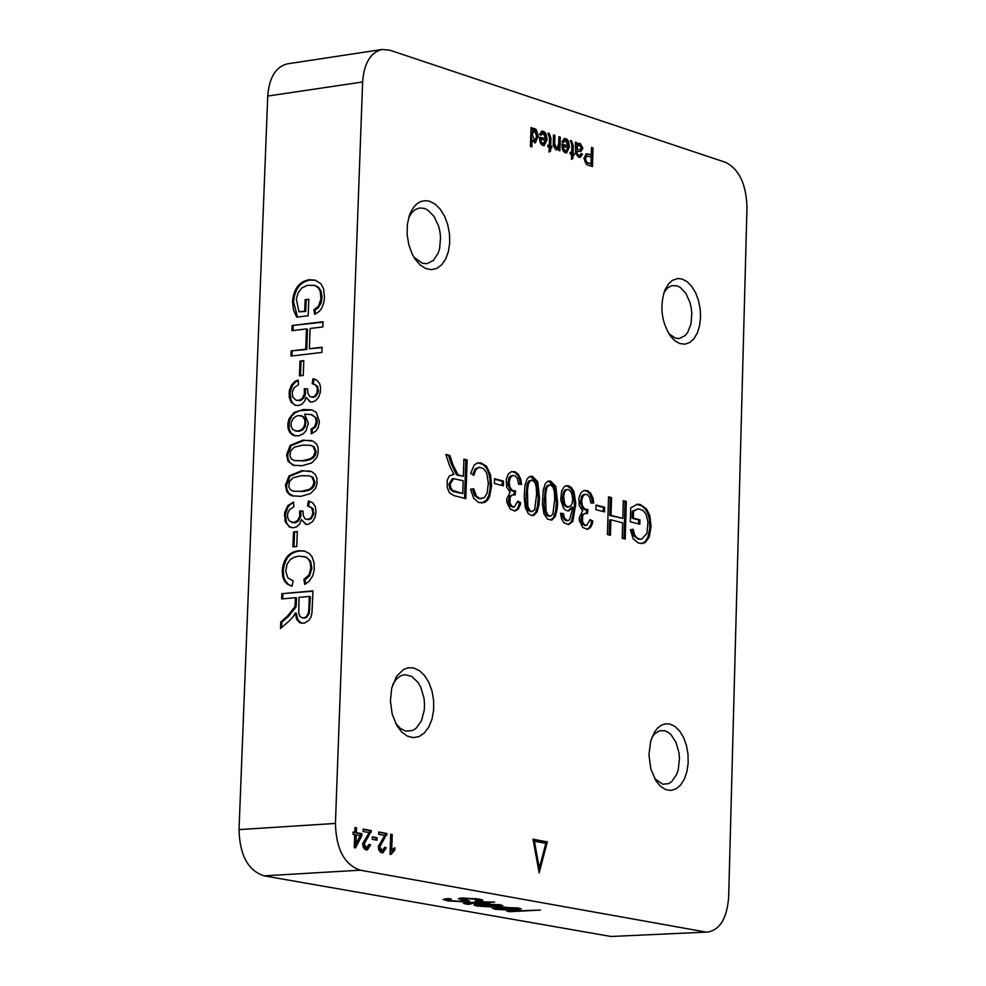 <?xml version="1.0" encoding="UTF-8"?>
<svg xmlns="http://www.w3.org/2000/svg" width="986" height="986" viewBox="0 0 986 986"><rect width="100%" height="100%" fill="white"/><g stroke="black" fill="none" stroke-linecap="round" stroke-linejoin="round"><path stroke-width="1.48" d="M311.884 568.38L310.602 561.182L306.523 557.226L299.004 556.104L294.309 557.164L290.439 559.37L287.037 564.152L285.73 571.239L287.863 577.895L293.199 580.902L291.967 586.239L287.062 583.958L284.461 581.025L282.822 577.192L282.206 570.845C283.413 558.384 289.083 551.679 299.189 550.718L304.354 551.014L309.37 553.516L312.044 556.807L314.066 562.747L314.263 569.588L312.87 575.565L309.086 581.395L304.699 584.415L303.922 579.337L305.931 579.078L309.567 575.886L311.884 568.38L310.836 568.133L310.331 563.006L309.025 560.036L307.077 557.903L303.663 556.412M305.648 583.946L304.982 579.583M291.979 586.202L288.541 584.513L285.262 580.84L283.808 577.13L283.265 571.079C284.473 558.631 290.13 551.926 300.249 550.964L304.884 551.137M303.922 579.337L309.025 574.875L310.836 568.133M300.483 375.765L301.038 361.381L303.787 361.061M299.99 361.098L303.799 360.654L303.244 375.456L299.424 375.888L299.99 361.098L301.038 361.381M305.13 299.695L308.791 299.239L308.162 315.754L296.712 317.159L293.409 309.752L292.509 301.617C293.581 288.923 299.103 281.626 309.074 279.728L315.101 280.147L320.869 283.672L323.556 288.75L324.517 297.254L323.876 302.419L321.719 308.261L319.291 311.391L314.694 314.361L313.856 309.838L314.904 310.134L318.281 307.903L321.263 302.764L322.052 296.552L320.931 290.66L318.318 287.197L314.226 285.361L307.422 285.324L301.753 287.998L298.043 292.928L296.342 299.226L298.98 311.847L304.699 311.145L305.13 299.695L308.766 299.67M297.513 317.061L293.557 301.913C294.629 289.218 300.151 281.934 310.122 280.036L315.619 280.307M304.699 311.145L305.746 311.44L306.178 299.99M298.98 311.847L305.746 311.44M313.856 309.838L318.416 306.264L320.906 298.968L320.253 291.338L318.453 288.011L315.298 285.718L316.346 286.026M315.298 285.718L314.226 285.361M315.606 313.93L314.904 310.134M295.097 435.849L290.821 432.755L289.046 428.331L289.255 421.786L291.745 416.092L295.147 412.74L300.138 410.57L312.205 410.003M316.481 418.15L311.773 414.65L304.6 414.132L308.371 423.228L306.042 430.672L303.466 433.606L299.128 435.738L294.567 435.726L292.004 434.604L289.416 431.967L288.023 428.195L287.937 423.117L289.169 418.508L294.087 412.468L303.318 409.51L311.699 409.856L316.235 412.271L319.427 421.774L318.158 427.665L315.705 431.252L311.256 433.803L311.12 429.033L312.18 429.304L315.532 427.123L317.356 422.082L316.481 418.15L310.726 414.379M312.291 433.458L312.18 429.304M295.147 430.857L298.733 430.857L301.778 429.477L303.947 426.864L305.056 422.6L304.588 419.284L302.455 416.388L298.647 415.537L296.182 416.252L293.224 418.458L291.153 422.575L291.055 426.26L292.645 429.378L296.194 431.128L299.781 431.128L302.825 429.748L305.364 426.359L305.635 419.555L303.959 417.029L301.408 415.833M311.12 429.033L314.485 426.852L316.309 421.811L315.434 417.879M314.485 426.852L315.532 427.123M309.357 348.736L322.102 347.232L321.904 352.433L290.944 356.082L291.141 350.905L305.697 349.18L306.461 328.917L291.918 330.667L292.115 325.503L323.051 321.732L322.853 326.933L310.122 328.474L309.357 348.736L322.077 347.639M292.115 325.503L323.038 322.163M292.978 330.544L293.162 325.787M306.461 328.917L307.509 329.201L306.745 349.463L305.697 349.18M291.141 350.905L306.745 349.463M292.004 355.958L292.189 351.189M294.494 465.614L289.847 462.644L287.924 458.33L287.702 454.916L291.227 445.66L303.984 440.409L311.576 440.557M294.296 460.622L305.29 460.782L310.307 459.562L313.474 457.714L315.261 455.384L316.21 451.81L314.189 446.744L310.627 445.315L302.739 445.105L294.383 447.163L290.722 450.775L289.909 456.099L291.437 459.008L294.296 460.622L302.147 460.782L310.516 458.749L313.721 455.926L315.163 451.539L313.129 446.473L310.627 445.315M301.962 465.762L292.928 465.182L287.887 461.041L286.655 454.645L290.18 445.389L302.936 440.138L313.006 441.099L316.592 444.057L318.084 447.718L318.17 453.018L316.765 457.627L311.551 463.001L301.962 465.762M304.292 388.767L307.595 388.903L307.842 393.081L309.875 396.594L312.402 397.111L314.583 396.273L316.937 393.081L317.381 388.201L315.594 384.897L312.155 383.677L313.018 378.784L316.826 380.128L319.6 383.517L320.573 387.387L320.327 392.354L318.577 397.235L315.631 400.636L312.143 402.078L310.22 401.955L306.054 397.383L304.748 400.994L301.962 404.161L298.992 405.431L295.455 405.394L291.129 402.152L289.206 397.185L289.305 390.629L291.745 384.614L295.097 381.311L298.191 380.017L298.499 384.762L294.198 387.523L292.189 392.329L292.854 397.222L296.318 400.341L299.707 400.119L302.147 398.443L304.378 393.932L304.292 388.767L307.57 389.137M296.318 400.341L300.755 400.402L303.725 398.085L305.426 394.215L305.34 389.051M310.824 397.013L315.631 396.557L318.367 391.96L317.665 386.389L313.61 383.911M295.985 405.505L293.162 403.631L291.055 400.378L290.143 392.391L292.472 385.39L295.467 382.063L298.228 380.596M306.054 397.383L310.763 402.066M313.018 378.784L314.941 379.203M313.228 383.825L314.066 379.068M293.434 496.204L288.713 493.222L286.753 488.883L286.544 485.432L290.069 476.164L302.825 470.951L310.319 471.111M293.212 491.201L304.132 491.373L309.16 490.165L312.328 488.316L314.103 485.999L315.064 482.425L313.03 477.335L309.394 475.881L301.58 475.671L293.224 477.692L289.551 481.304L288.738 486.64L290.303 489.586L293.212 491.201L300.989 491.373L309.37 489.364L312.562 486.542L314.016 482.166L311.983 477.076L309.394 475.881M300.804 496.365L291.868 495.773L289.231 494.43L286.741 491.62L285.484 485.161L289.009 475.905L301.778 470.692L311.773 471.653L315.421 474.623L316.925 478.309L317.024 483.645L315.619 488.267L310.393 493.616L300.804 496.365M293.483 531.947L297.316 531.577L296.749 546.503L292.916 546.873L293.483 531.947L297.304 531.935M293.988 546.774L294.543 532.206M291.56 527.707L288.639 525.846L286.445 522.506L285.472 514.335L287.813 507.334L289.995 504.696L293.581 502.577M306.313 524.441L301.433 519.634L299.658 524.01L296.638 526.82L293.508 527.756L289.379 526.968L285.102 521.495L284.634 512.597L287.85 505.584L293.545 502.034L293.853 506.816L289.539 509.54L287.641 513.558L287.604 517.416L289.329 520.99L293.631 522.617L297.513 520.645L299.744 516.134L299.658 510.933L302.973 511.118L303.232 515.382L304.921 518.636L306.326 519.363L309.481 518.956L311.736 516.726L312.895 512.486L311.65 507.889L307.546 505.917L308.408 501.011L310.011 501.356M308.606 506.089L309.468 501.27M306.326 519.363L311.034 518.895L313.782 514.31L313.018 508.591L308.766 506.126M291.831 522.518L295.418 522.753L298.561 520.891L300.804 516.393L300.718 511.192L302.949 511.315M308.408 501.011L312.735 502.811L315.323 506.644L316.038 512.091L315.039 517.33L312.636 521.582L308.421 524.305L305.771 524.342L301.433 519.634M299.658 510.933L300.718 511.192M295.196 612.947L293.545 616.225L289.231 620.933L280.517 628.538L280.764 621.981L287.431 616.164L294.962 606.698L295.455 597.689L281.651 598.933L281.848 593.683L312.969 590.86L311.995 612.565L311.021 617.014L309.173 620.169L304.341 623.189L299.83 622.77L296.675 619.405L295.196 612.947L296.256 613.181L297.982 620.132L301.704 623.337M281.848 593.683L312.956 591.193M308.852 608.991L309.321 596.431L310.368 596.678L309.271 613.538L306.276 617.655L302.271 617.865L304.662 617.667L306.732 616.164L308.224 613.304L308.852 608.991L309.9 609.225M282.723 598.835L282.908 593.929M295.455 597.689L296.503 597.923L296.281 603.999L296.022 606.945L294.962 606.698M280.764 621.981L281.823 622.215L288.479 616.398L296.022 606.945M281.614 627.577L281.823 622.215M309.321 596.431L299.004 597.368L298.733 613.07L299.954 616.373L302.271 617.865M362.626 81.974C364.044 63.19 370.551 52.357 382.137 49.473L287.456 63.831C275.784 66.715 269.203 77.463 267.748 96.049L362.626 81.974L335.425 823.433L239.031 829.608C239.684 855.108 248.016 870.515 264.001 875.839L611.012 936.49L707.788 932.041L611.012 936.49M267.748 96.049L239.031 829.608M707.788 932.041C720.174 929.699 727.126 917.991 728.666 896.915L746.981 207.43C746.254 184.197 739.13 169.185 725.61 162.357L389.827 50.2L382.137 49.473M509.774 911.693L506.903 911.187L540.501 910.066L509.774 911.693L509.799 911.039M500.531 904.828L498.756 905M478.432 904.655L476.386 904.298M485.802 904.421L495.379 906.109L498.743 905.505L485.815 903.817M495.317 906.812L482.536 904.556L478.42 905.284L480.157 905.875L491.78 906.984L477.064 906.048L473.946 905.025L480.318 903.989L500.198 904.766L502.922 905.703L496.352 906.763L495.342 906.109M482.536 904.556L482.561 903.891M464.024 900.711L458.342 898.665L461.879 897.975L478.876 899.01L482.881 900.267L478.617 901.105L475.289 900.588L478.087 900.033L475.388 899.22L465.219 898.492L463.383 898.838L469.73 901.216L465.873 901.956L447.817 900.896L443.133 899.478L448.001 898.529L451.329 899.035L448.174 899.663L451.305 900.674L462.483 901.438L464.529 901.044L464.073 899.207M464.529 901.044L464.554 899.368M463.383 898.813L463.42 897.913L463.383 898.838L460.659 898.061M478.617 901.105L478.099 899.392M480.527 899.331L478.666 899.478M448.186 899.343L445.302 898.764M467.549 900.218L464.554 900.403M518.784 908.057L517.034 908.229M496.784 907.884L494.75 907.539M504.142 907.662L513.657 909.338L517.021 908.735L504.166 907.058M513.583 910.041L500.888 907.798L496.759 908.513L498.472 909.117L510.045 910.214L495.391 909.277L492.31 908.266L498.682 907.231L518.488 908.007L521.187 908.932L514.606 909.992L513.607 909.338M500.888 907.798L500.913 907.132M467.919 904.322L463.519 903.386L478.876 901.783L494.713 902.104L486.887 902.523L489.808 903.04L486.862 903.201L470.864 903.386L468.683 903.632L470.852 904.063L467.919 904.322L467.968 902.88M483.953 902.683L483.978 902.005M486.862 903.201L486.887 902.523M264.001 875.839L360.309 870.194L704.719 931.844M360.309 870.194C344.422 864.796 336.127 849.217 335.425 823.433M429.662 201.28C420.665 199.135 413.91 203.831 409.4 215.367L407.354 224.463L407.132 234.483L408.759 244.565L412.086 253.833L415.118 259.145L420.048 264.877L425.582 268.475L431.326 269.671L436.835 268.389L441.74 264.741L445.697 258.985L448.408 251.529L449.702 242.926L449.468 233.756L447.755 224.697L444.649 216.378L440.397 209.389L435.282 204.225L429.662 201.28M669.63 723.995L665.501 723.835L661.507 725.129L657.822 727.853L654.618 731.871L650.674 741.09L648.948 754.82L650.846 768.969L655.998 780.924L660.509 786.31L665.599 789.552L670.924 790.415L676.063 788.849L680.648 784.967L684.37 779.063L686.934 771.57L688.179 763.028L687.994 754.068L686.416 745.317L683.544 737.417L679.588 730.934L674.831 726.349L669.63 723.995M353 834.304L353.087 832.036L354.787 832.357L354.972 827.55L356.513 827.833L356.34 832.64L361.813 833.663L361.739 835.918L355.515 847.874L354.245 847.64L354.714 834.624L353 834.304M377.046 837.718L376.96 840.195L372.227 839.308L372.314 836.843L377.046 837.718L375.74 837.804L375.666 839.949M384.639 847.208L386.204 847.763L382.839 852.853L380.547 852.237L378.883 850.154L378.242 846.518L384.786 835.499L378.649 834.353L378.735 831.987L387.005 833.527L379.82 846.875L382.543 850.807L384.639 847.208M370.65 844.891L367.26 849.994L364.956 849.39L363.292 847.294L362.638 843.646L369.22 832.591L363.058 831.444L363.144 829.078L371.451 830.631L364.228 844.004L366.472 847.911L369.072 844.349L370.65 844.891L369.343 844.977L366.582 849.969M394.782 850.105L391.011 854.443L390.025 854.27L390.727 834.23L392.255 834.513L391.701 850.117L394.868 847.726L394.782 850.105L393.476 850.178L390.037 853.753M479.862 498.472L484.372 497.659L487.121 493.222L488.353 483.189L486.69 472.935L483.806 468.831L479.381 467.228L475.918 469.459L473.81 475.4L470.679 473.28L474.241 464.961L477.655 462.828L481.02 462.927L486.529 466.242L490.498 474.685L491.583 486.049L489.5 496.969L487.318 500.494L484.483 502.54L478.641 502.527L473.699 498.349L470.544 489.179L473.724 488.773L476.386 496.168L479.862 498.472L478.567 498.608L481.932 498.657M503.513 481.082L503.365 485.827L494.38 483.51L494.528 478.765L503.513 481.082L502.219 481.217L502.084 485.506M517.81 501.11L520.67 502.687L520.275 504.733L518.217 509.195L515.049 510.982L510.193 509.059L506.903 502.441L506.644 499.113L510.169 492.162L506.718 487.244L506.262 479.282L508.406 473.884L511.586 471.591L515.271 471.924L518.266 474.192L520.805 479.27L521.557 484.397L518.648 484.262L517.44 478.691L515.197 475.918L512.658 475.511L510.329 477.532L509.133 482.277L509.947 487.257L512.437 490.473L515.579 490.929L515.136 494.972L512.51 494.836L510.23 496.895L509.898 502.737L511.586 505.954L514.322 507.038L517.81 501.11M537.703 481.686L539.527 497.819L539.034 504.585L537.111 511.968L533.82 515.37L531.257 515.395L528.397 513.743L525.291 507.593L524.182 496.956L524.996 485.334L527.177 478.802L529.926 476.386L532.502 476.361L537.703 481.686L536.409 481.809L538.233 497.942L537.53 506.175L535.546 512.634L532.329 515.555M555.808 486.394L557.632 502.478L557.139 509.22L555.241 516.59L551.963 519.979L547.452 519.092L543.952 513.768L542.436 504.339L543.2 490.042L545.369 483.522L548.093 481.119L550.656 481.106L555.808 486.394L554.526 486.517L556.35 502.601L555.648 510.81L553.676 517.243L550.471 520.164M568.306 485.704L571.091 487.22L573.963 491.496L575.799 503.476L572.792 521.532L568.675 524.564L564.054 522.876L561.589 518.919L560.541 513.25L563.376 513.595L564.337 517.896L567.135 520.62L569.551 519.979L572.891 507.248L568.54 510.982L565.57 510.193L563.536 508.184L560.714 499.779L561.638 490.855L564.621 486.308L568.306 485.704L567.024 485.839L571.362 489.167L573.679 494.799L574.481 506.299L571.51 521.656L568.022 524.589M590.096 519.573L592.882 521.126L592.241 524.059L590.478 527.572L587.385 529.334L582.701 527.436L579.485 520.928L579.238 517.638L582.652 510.773L579.3 505.941L578.831 498.078L580.927 492.729L584.045 490.461L587.582 490.806L590.491 493.025L592.98 498.029L593.708 503.07L590.873 502.946L589.702 497.462L587.52 494.725L585.068 494.331L582.788 496.34L581.641 501.024L582.43 505.929L584.858 509.109L587.915 509.54L587.483 513.521L584.575 513.546L582.726 515.431L582.406 521.212L584.045 524.379L586.695 525.439L590.096 519.573M604.64 507.235L604.504 511.894L595.864 509.663L596.012 505.005L604.64 507.235L603.358 507.359L603.235 511.561M611.554 497.634L611.024 515.37L622.795 518.402L623.312 500.703L626.32 501.48L625.21 539.046L622.203 538.294L622.659 522.839L610.901 519.819L610.433 535.312L607.413 534.548L608.547 496.845L611.554 497.634L610.285 497.757L609.755 515.493L622.795 518.402M639.384 539.022L641.59 539.219L646.952 533.438L647.95 522.099L646.052 514.224L642.958 510.378L638.139 508.813L633.542 511.167L633.332 518.118L639.951 519.819L639.815 524.244L630.288 521.791L630.695 507.889L637.363 504.228L640.185 504.462L646.496 508.85L649.823 515.604L651.093 526.598L649.145 537.234L645.275 542.485L642.182 543.532L638.262 542.966L633.185 538.824L630.399 529.778L633.111 529.235L634.701 535.078L636.722 537.604L639.384 539.022L638.115 539.132L641.59 539.219M452.796 464.357L457.874 474.734L463.346 476.324L463.925 459.119L467.117 459.957L465.811 498.657L453.806 495.564L449.345 492.692L447.139 487.146L447.213 480.182L449.419 475.868L454.028 474.34L449.69 466.058L445.857 454.41L449.862 455.458L452.796 464.357L451.502 464.492L456.58 474.87L463.346 476.324M547.304 841.908L539.157 872.893L533.019 839.185L547.304 841.908L533.081 839.53M539.367 137.227L545.652 138.656L543.274 133.209L540.957 135.292L539.49 134.503L542.017 131.175L544.321 131.804L545.887 133.529L547.107 139.618L544.161 145.681L542.053 145.102L540.562 143.401L539.367 137.227M561.835 143.956L568.059 145.99L565.681 140.567L563.4 142.637L561.946 141.848L564.448 138.533L566.728 139.149L568.281 140.875L569.489 146.926L566.568 152.978L564.485 152.411L563.006 150.71L561.835 143.956M549.079 152.041L549.227 147.296L547.809 146.828L547.859 145.041L549.288 145.509L549.535 137.547L548.031 133.184L549.116 133.344L550.952 138.139L550.706 145.965L551.753 146.31L551.692 148.097L550.644 147.752L550.545 151.117L549.079 152.041M571.597 154.58L570.191 154.112L570.241 152.337L571.646 152.793L571.905 144.868L570.413 140.53L571.486 140.678L573.297 145.46L573.063 153.249L574.098 153.594L574.049 155.369L573.002 155.036L572.903 158.376L571.449 159.301L571.597 154.58M553.503 134.971L554.921 135.427L554.662 143.685L556.289 147.875L556.979 147.949L558.643 144.129L558.877 136.734L560.294 137.19L559.875 150.759L558.594 150.34L558.655 148.418L555.931 149.773L553.257 145.571L553.503 134.971M591.267 154.999L591.501 147.444L593.017 147.937L592.45 166.535L588.149 165.143L586.411 164.391L583.909 158.315L586.362 153.767L591.267 154.999L588.346 154.038M581.136 153.471L582.504 154.223L580.249 157.366L578.646 157.168L575.59 153.163L575.417 142.157L576.884 142.637L577.106 144.387L580.224 143.438L582.936 148.22L580.877 151.425L577.02 151.339L577.328 154.038L578.905 155.344L579.854 155.468L581.136 153.471M531.861 146.877L530.431 146.409L531.047 127.588L532.366 128.032L532.304 129.745L533.833 128.402L536.322 129.684L538.134 135.908L535.336 142.859L532.083 140.135L531.861 146.877M413.417 667.904L408.377 667.744L403.52 669.469L396.594 676.26L391.725 688.092L390.407 700.947L392.181 714.049L396.803 725.511L401.598 731.895L407.206 736.049L413.171 737.639L419.05 736.579L424.399 732.931L428.824 727.002L431.967 719.238L433.618 710.216L433.643 700.627L432.053 691.198L428.959 682.62L424.596 675.546L419.272 670.505L413.417 667.904M682.164 279.038L677.838 278.52L672.353 280.381L668.73 283.611L664.897 290.057C659.56 306.178 661.36 321.448 670.283 335.881L674.855 340.762L679.859 343.584L684.95 344.163L689.781 342.487L694.008 338.654L697.348 332.948L699.579 325.762L700.541 317.578L700.171 308.975L698.495 300.545L695.635 292.842L691.778 286.421L687.18 281.713L682.164 279.038M663.948 292.608L667.349 288.134L671.515 285.706L676.938 285.767L680.143 287.32L685.923 293.446L690.04 302.69L691.248 308.002L691.827 313.486L690.976 324.024L687.624 332.541L685.171 335.573L679.243 338.531L675.459 338.173L668.767 333.625M408.648 217.783L411.828 212.557L415.032 209.685L419.592 207.96L424.276 208.379L427.788 210.043L434.099 216.501L438.597 226.151L439.929 231.698L440.557 237.416L439.645 248.41L438.141 253.229L433.347 260.514L426.864 263.693L422.353 263.311L413.775 257.013M392.675 684.641L396.261 679.194L400.747 675.755L404.716 674.67L411.643 676.322L418.187 682.632L420.775 687.242L424.017 698.298L424.522 704.275L424.251 710.191L421.441 720.828L416.055 728.321L412.69 730.453L405.998 731.156L400.489 728.568L395.632 723.354M651.783 737.676L654.852 733.683L659.252 730.909L664.33 730.626L667.682 731.969L670.837 734.447L676.026 742.347L678.997 752.922L679.465 758.628L678.269 769.647L676.655 774.454L671.749 781.59L668.681 783.599L662.814 784.252L654.63 778.62M533.241 128.624L535.706 130.904L536.828 135.242L534.683 142.834M531.023 128.192L531.035 129.93L532.304 129.745M532.083 140.135L530.801 140.308L530.604 146.458M532.23 140.505L534.843 140.862L536.655 136.314L534.535 130.349L532.12 134.626L534.843 140.862M533.253 130.522L530.85 134.811L531.935 140.148M531.084 128.205L532.366 128.032M580.939 154.235L582.504 154.223M576.305 151.437L576.058 154.223L577.623 155.517L579.854 155.468M576.058 154.223L577.328 154.038M575.738 151.511L577.02 151.339M578.363 143.475L581.654 148.393L580.162 151.437M577.069 149.552L580.36 149.441L581.432 147.789L578.955 145.016L577.402 146.495L577.069 149.552L575.787 149.724L575.824 148.886L577.093 148.713M577.007 149.552L580.36 149.441M576.884 142.637L575.602 142.81L575.836 144.572L577.106 144.387M581.222 154.395L579.571 157.366M578.955 145.016L576.12 146.667L575.824 148.886M591.489 148.023L591.193 166.129M585.77 153.927L587.077 154.21M586.941 156.047L585.659 156.219L584.193 158.919L585.413 162.444L590.996 163.849L591.206 157.193L588.26 156.232L586.941 156.047L585.462 158.746L586.682 162.271L590.996 163.849M591.736 148.11L593.017 147.937M553.491 135.563L554.921 135.427M558.655 148.418L556.264 149.86M558.865 137.325L560.294 137.19M559.025 137.374L558.606 150.353M553.651 135.612L553.392 143.857L555.019 148.048L556.979 147.949M570.228 152.916L571.646 152.793M573.002 155.036L571.732 155.209L571.473 158.647M570.438 140.936L572.028 145.632L571.781 153.434L572.829 153.767L572.78 155.061M571.781 153.434L573.063 153.249M572.829 153.767L574.098 153.594M571.621 158.549L572.903 158.376M550.644 147.752L549.375 147.937L549.264 151.289L550.545 151.117M548.068 133.603L549.67 138.323L549.424 146.15L551.753 146.31M550.471 146.483L550.434 147.789M549.424 146.15L550.706 145.965M547.846 145.632L549.288 145.509M563.844 138.706L566.667 140.517L568.096 144.486L568.219 147.099L565.902 152.978M565.003 140.48L562.365 142.083M561.81 144.535L568.059 145.99M563.265 146.322L561.983 146.495L562.439 149.243L564.152 151.141L566.124 151.043L567.911 147.838L563.265 146.322L563.721 149.071L566.124 151.043M541.4 131.348L544.272 133.172L545.714 137.165L545.837 139.79L543.496 145.681M545.517 140.517L540.821 138.989L541.277 141.75L543.003 143.66L545.517 140.517M543.705 143.734L541.733 143.845L540.008 141.935L539.552 139.162L540.821 138.989M542.571 133.135L539.921 134.737M539.367 137.202L545.652 138.656M354.96 827.87L355.034 832.726L360.506 833.749L360.42 836.005L354.344 847.664M353.074 832.369L354.787 832.357M356.266 834.908L354.948 834.994L354.615 844.053L355.934 843.979L360.21 835.647L356.266 834.908L355.934 843.979M355.206 827.92L356.513 827.833M355.034 832.726L356.34 832.64M360.506 833.749L361.813 833.663M360.42 836.005L361.739 835.918M372.301 837.163L375.74 837.804M384.602 847.738L386.204 847.763M378.723 832.32L385.686 833.614L378.513 846.949L380.744 850.844L381.668 850.795M385.452 835.29L386.758 835.204M385.686 833.614L387.005 833.527M384.897 847.837L382.149 852.828M363.131 829.399L370.144 830.705L362.91 844.09L365.165 847.997L366.102 847.935M370.144 830.705L371.451 830.631M369.898 832.381L371.204 832.307M393.537 848.478L393.476 850.178M390.715 834.55L390.394 850.203L391.701 850.117M390.949 834.6L392.255 834.513M477.791 462.804L482.77 464.32L486.258 467.709L488.637 472.775L489.993 479.245L490.178 488.23L488.896 495.255L486.344 500.247L481.735 503.106M479.381 467.228L475.215 468.88L472.688 474.636M472.43 488.933L474.648 495.675L478.567 498.608M494.516 479.221L502.219 481.217M511.685 471.567L514.791 472.454L517.564 475.116L519.486 479.282L520.263 484.336M517.699 501.886L519.388 502.823L518.537 506.373L516.787 509.479L514.396 511.007M513.287 494.676L509.454 496.18L508.394 501.529L510.292 506.077L514.322 507.038M514.285 491.077L513.903 494.664M513.114 475.425L510.514 476.028L508.739 478.21L508 485.038L510.649 490.264L515.025 491.003M519.388 502.823L520.67 502.687M530.123 476.324L536.409 481.809M531.565 480.145L528.927 480.897L527.054 484.249L525.871 499.692L526.549 506.582L528.545 510.674L532.304 511.598L534.671 509.589L536.618 494.479L536.199 486.64L534.843 482.437L532.378 480.207L529.802 481.18L528.348 484.126L527.436 490.276L527.83 506.447L529.839 510.538L532.304 511.598M548.29 481.057L554.526 486.517M549.732 484.865L547.107 485.617L545.246 488.957L544.075 504.351L544.74 511.216L546.725 515.296L550.459 516.208L552.813 514.211L554.748 499.15L554.329 491.336L552.973 487.158L550.533 484.927L547.982 485.901L546.527 488.834L545.628 494.972L546.022 511.093L548.019 515.16L550.459 516.208M560.553 513.533L562.094 513.718L563.043 518.02L565.853 520.744L568.047 520.707M565.989 485.679L567.024 485.839M572.891 507.248L571.609 507.371L567.899 510.995M567.357 489.463L565.261 489.832L563.462 491.804L562.34 499.532L563.376 503.932L565.003 506.212L567.566 507.124L570.845 505.867L572.25 503.07L572.681 498.842L571.831 493.838L570.253 490.917L568.256 489.549L566.149 489.943L564.473 492.285L563.635 496.278L564.67 503.809L566.284 506.089L568.848 506.989M562.094 513.718L563.376 513.595M563.043 518.02L564.337 517.896M584.119 490.449L587.089 491.311L589.788 493.937L591.662 498.041L592.426 503.02M589.985 520.349L591.6 521.249L590.774 524.762L589.073 527.843L586.732 529.346M585.709 513.238L581.937 514.729L580.902 520.016L582.763 524.49L586.695 525.439M586.621 509.688L586.251 513.225M585.511 494.257L582.96 494.836L581.506 496.463L580.409 502.922L582.64 508.48L584.636 509.676L587.323 509.614M591.6 521.249L592.882 521.126M595.988 505.461L603.358 507.359M623.3 501.159L625.038 501.603L623.941 538.726M608.535 497.301L610.285 497.757M610.901 519.819L609.619 519.942L609.163 534.991M609.755 515.493L611.024 515.37M625.038 501.603L626.32 501.48M638.139 508.813L632.26 511.29L632.063 518.242L638.669 519.942L638.558 523.923M631.853 529.494L633.862 535.928L638.115 539.132M636.722 504.314L641.627 505.732L645.214 508.973L647.901 513.792L649.441 519.93L649.725 528.595L648.012 536.976L645.288 541.585L641.541 543.569M632.26 511.29L633.542 511.167M632.063 518.242L633.332 518.118M638.669 519.942L639.951 519.819M463.901 459.587L465.823 460.092L464.529 498.337M446.029 454.928L448.568 455.594L451.502 464.492M452.204 474.463L454.028 474.34M453.609 478.691L452.315 478.814L448.864 484.138L449.949 488.982L453.092 491.533L462.767 493.567L463.198 480.749L453.609 478.691L450.158 484.003L450.676 487.602L452.549 490.387L462.767 493.567M456.58 474.87L457.874 474.734M465.823 460.092L467.117 459.957M448.568 455.594L449.862 455.458M534.375 841.07L539.305 868.161L545.85 843.264L533.377 841.132M539.305 868.161L538.307 868.222M538.627 870.022L539.12 868.173M545.677 843.227L546.01 841.995M299.189 550.718L300.249 550.964M282.206 570.845L283.265 571.079M292.509 301.617L293.557 301.913M309.074 279.728L310.122 280.036M320.992 297.723L322.028 298.019M297.846 430.993L298.894 431.264M287.801 424.806L288.849 425.077M303.318 409.51L304.366 409.782M305.056 422.6L306.104 422.883M316.309 421.811L317.356 422.082M313.129 446.473L314.189 446.744M302.147 460.782L303.195 461.054M286.655 454.645L287.702 454.916M290.18 445.389L291.227 445.66M302.936 440.138L303.984 440.409M315.163 451.539L316.21 451.81M298.277 400.464L299.325 400.735M304.588 392.095L305.635 392.379M312.402 397.111L313.449 397.383M288.997 393.451L290.044 393.734M317.492 390.123L318.54 390.407M311.983 477.076L313.03 477.335M300.989 491.373L302.036 491.632M285.484 485.161L286.544 485.432M289.009 475.905L290.069 476.164M301.778 470.692L302.825 470.951M314.016 482.166L315.064 482.425M312.895 512.486L313.955 512.745M307.792 519.449L308.84 519.708M284.325 515.431L285.385 515.69M299.954 514.298L301.013 514.544M293.631 522.617L294.678 522.876M303.466 617.939L304.514 618.173M295.221 603.752L296.281 603.999M287.431 616.164L288.479 616.398M496.352 906.763L496.365 906.035M477.064 906.048L477.113 904.433M447.817 900.896L447.866 899.281M465.873 901.956L465.922 900.341M475.388 899.22L475.412 898.492M514.606 909.992L514.63 909.265M495.391 909.277L495.44 907.675M465.38 903.952L465.417 903.028M470.864 903.386L470.889 902.72M530.85 134.811L532.12 134.626M532.982 140.973L534.264 140.801M533.451 128.685L534.732 128.5M536.852 136.968L538.134 136.795M577.623 155.517L578.905 155.344M575.713 152.115L576.995 151.93M581.654 148.393L582.936 148.22M578.104 149.601L579.386 149.428M578.942 143.611L580.224 143.438M576.12 146.667L577.402 146.495M585.413 162.444L586.682 162.271M586.806 163.072L588.087 162.9M584.193 158.919L585.462 158.746M555.019 148.048L556.289 147.875M553.392 143.857L554.662 143.685M570.426 140.825L571.486 140.678M572.028 145.632L573.297 145.46M549.67 138.323L550.952 138.139M548.056 133.492L549.116 133.344M562.439 149.243L563.721 149.071M564.152 151.141L565.434 150.969M564.473 138.853L565.742 138.681M568.219 147.099L569.489 146.926M545.837 139.79L547.107 139.618M542.053 131.508L543.335 131.323M540.008 141.935L541.277 141.75M541.733 143.845L543.003 143.66M380.744 850.844L382.05 850.77M378.513 846.949L379.82 846.875M382.223 840.405L383.542 840.318M366.656 837.521L367.975 837.434M362.91 844.09L364.228 844.004M365.165 847.997L366.472 847.911M479.738 463.063L481.02 462.927M490.288 486.184L491.583 486.049M513.114 471.776L514.409 471.641M507.852 482.4L509.133 482.277M512.239 491.053L513.533 490.929M508.345 500.087L509.639 499.964M512.03 507.075L513.324 506.952M525.92 494.775L527.214 494.652M530.135 511.648L531.417 511.524M538.233 497.942L539.527 497.819M531.22 476.497L532.502 476.361M544.112 499.458L545.406 499.335M548.302 516.257L549.584 516.134M556.35 502.601L557.632 502.478M549.362 481.23L550.656 481.106M562.303 497.388L563.585 497.264M566.543 507.026L567.825 506.903M574.481 506.299L575.762 506.175M571.51 521.656L572.792 521.532M565.853 520.744L567.135 520.62M585.462 490.646L586.744 490.523M580.36 501.147L581.641 501.024M584.636 509.676L585.918 509.552M580.865 518.599L582.147 518.476M584.451 525.476L585.733 525.353M638.916 504.585L640.185 504.462M649.811 526.721L651.093 526.598M448.864 484.138L450.158 484.003M453.831 491.755L455.125 491.62M458.354 475.498L459.649 475.375M300.89 415.673L301.938 415.944M478.456 904.1L478.42 905.284M498.743 905.505L498.768 904.544M448.211 898.554L448.174 899.663M478.124 898.875L478.087 900.033M496.796 907.354L496.759 908.513M517.021 908.735L517.046 907.786M468.707 902.831L468.683 903.632M533.956 130.288L532.686 130.46M576.009 151.462L577.278 151.289M381.225 850.881L382.543 850.807M365.646 848.022L366.965 847.948"/></g></svg>
